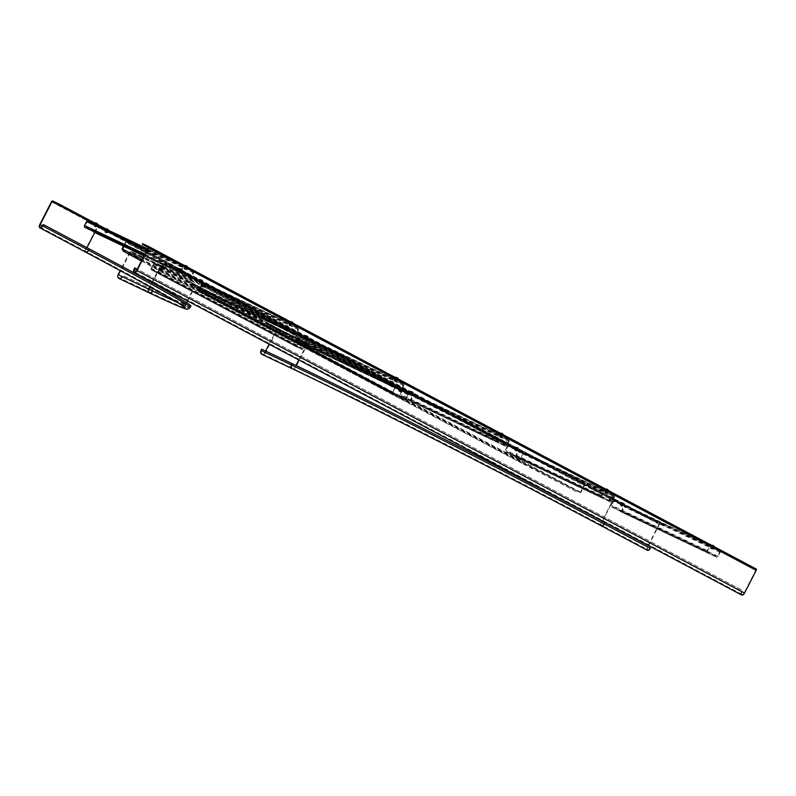 <?xml version="1.0" encoding="UTF-8"?>
<svg xmlns="http://www.w3.org/2000/svg" width="796" height="796" viewBox="0 0 796 796"><rect width="100%" height="100%" fill="white"/><g stroke="black" fill="none" stroke-linecap="round" stroke-linejoin="round"><path stroke-width="0.6" stroke-dasharray="3.98 2.98" d="M741.673 595.02A2.975 1.612 118 0 1 741.613 591.697L742.29 590.373L134.733 267.894M756.16 568.981L750.21 566.155L749.872 566.812L756.061 569.757L744.16 592.911A2.229 1.214 118 0 1 742.021 594.363A2.229 1.214 118 0 1 741.981 591.866L742.658 590.542L137.23 269.197M148.504 247.267L756.061 569.757M749.872 566.812L148.355 247.546M750.21 566.155L142.643 243.675M43.034 224.392L89.062 248.83A253.178 5.204 27.2 0 1 190.234 305.734A253.178 5.204 27.2 0 1 153.031 289.784L122.664 275.386L121.987 276.71A2.229 1.871 -64.6 0 1 118.674 274.948L130.574 251.795L160.931 266.192A248.72 5.104 27.2 0 0 197.488 281.864A248.72 5.104 27.2 0 0 98.087 225.964L88.247 220.731M190.891 306.082A253.924 5.214 27.2 0 1 153.578 290.082L122.664 275.386M119.052 278.51A2.975 2.497 115.4 0 0 122.534 276.998L123.221 275.675M109.191 230.661A261.367 5.363 27.2 0 1 209.069 286.988A261.367 5.363 27.2 0 1 170.662 270.521L131.28 251.327A1.244 1.045 115.4 0 0 129.788 251.944L120.196 270.61M94.326 223.606L104.286 228.9A261.367 5.363 27.2 0 1 208.731 287.645A261.367 5.363 27.2 0 1 170.324 271.177L139.957 256.78L140.295 256.113M130.574 251.795L139.957 256.78M261.665 349.165L292.58 363.862A253.178 5.204 27.2 0 1 604.562 522.445L650.591 546.882L649.914 548.205A2.229 1.214 118 0 1 647.775 549.658A2.229 1.214 118 0 1 647.725 547.17L648.461 545.728M648.541 545.578L659.625 524.017L613.597 499.58A248.72 5.104 27.2 0 0 307.117 343.782L276.749 329.385L267.366 324.4L297.724 338.807A261.367 5.363 27.2 0 1 619.795 502.525L665.824 526.952L666.162 526.285L660.212 523.47A1.244 0.677 -62 0 0 659.038 524.285L647.367 546.991A2.975 1.612 -62 0 0 647.427 550.315M267.366 324.4L267.705 323.743L298.062 338.141A261.367 5.363 27.2 0 1 620.134 501.858L666.162 526.285M659.625 524.017L665.824 526.952M262.222 349.454L261.536 350.777A2.229 1.871 115.4 0 0 264.849 352.538L265.625 351.036M269.138 344.2L276.749 329.385M267.705 323.743L276.719 328.529A1.244 1.045 -64.6 0 1 277.078 330.121L265.406 352.827A2.975 2.497 -64.6 0 1 261.924 354.349M522.882 453.163L166.682 264.113A249.954 5.134 27.2 0 1 176.075 269.386L176.523 268.501L502.953 441.76A249.954 5.134 -152.8 0 1 522.544 451.869L522.086 452.755L522.882 453.72L519.48 460.337L521.907 463.272A249.954 5.134 -152.8 0 1 577.289 492.137L580.971 492.366L584.592 485.311L593.169 489.848L593.627 488.963L585.289 484.545A1.492 0.806 -62 0 0 583.886 485.52L125.479 242.203A1.492 0.806 118 0 1 126.882 241.228L118.554 236.81A249.954 5.134 -152.8 0 0 99.062 226.422L98.604 227.308L102.614 229.208L103.072 228.323L99.062 226.422M522.086 452.755A249.954 5.134 -152.8 0 0 502.505 442.646L176.075 269.386M502.953 441.76L502.505 442.646M141.449 260.988A249.954 5.134 27.2 0 1 160.195 271.277L163.011 271.108L167.14 263.227A249.954 5.134 27.2 0 1 176.523 268.501M522.882 453.72L522.584 451.889L167.14 263.227L166.264 264.003M163.011 271.108L162.095 271.177L163.011 271.108M520.425 461.372L160.653 270.401L160.195 271.277L521.907 463.272L522.365 462.386L519.967 460.566L523.37 453.949L165.926 264.262L166.384 263.934L161.906 271.446L162.822 271.187M141.529 260.839L577.289 492.137L577.737 491.251L579.568 492.217L123.877 250.352A249.954 5.134 27.2 0 1 160.653 270.401M577.737 491.251A249.954 5.134 -152.8 0 0 522.365 462.386M579.568 492.217L580.483 492.137L583.886 485.52M125.479 242.203L123.45 246.153M103.072 228.323L106.127 229.875L105.669 230.76L102.614 229.208M617.955 501.54L618.582 501.948L618.124 502.823L617.497 502.425L617.955 501.54L106.127 229.875M618.582 501.948L614.572 500.047A249.954 5.134 27.2 0 0 593.627 488.963M617.497 502.425L105.669 230.76M584.592 485.311L118.097 237.686A249.954 5.134 -152.8 0 0 98.604 227.308M593.169 489.848A249.954 5.134 27.2 0 1 614.114 500.923L614.572 500.047M618.124 502.823L614.114 500.923M126.186 241.994L123.937 246.382M123.877 250.352L123.43 251.238M126.435 242.113L126.882 241.228L585.289 484.545L584.841 485.421M118.554 236.81L118.097 237.686M166.682 264.113L167.14 263.227L522.544 451.869M152.534 269.635L152.195 270.302L297.644 347.504L297.983 346.837L151.32 269.058L297.983 346.837M156.663 271.595L303.326 349.374L156.663 271.595L156.324 272.262L302.619 349.862A1.492 0.806 -62 0 0 304.032 348.887L306.072 344.917A1.492 0.806 -62 0 0 306.032 343.255L160.593 266.053A1.492 0.806 118 0 1 160.593 266.053L154.742 263.277A1.492 0.806 118 0 0 153.329 264.262L151.29 268.222A1.492 0.806 118 0 0 151.33 269.884A1.492 0.806 118 0 1 151.33 269.884L152.195 270.302M306.032 343.255A1.492 0.806 -62 0 0 306.022 343.245L300.191 340.479A1.492 0.806 -62 0 0 298.779 341.454L296.739 345.424A1.492 0.806 -62 0 0 296.769 347.086A1.492 0.806 -62 0 0 296.789 347.096L297.644 347.504M151.32 269.058L154.036 263.765L299.485 340.967L296.769 346.26M302.112 348.797L301.774 349.454M156.324 272.262L302.619 349.862M299.485 340.967L306.042 344.081L303.326 349.374M157.17 272.66A1.492 0.806 118 0 0 158.583 271.685L160.623 267.715L306.072 344.917M306.042 344.081L160.593 266.879L157.877 272.172M154.036 263.765L160.593 266.879M306.022 343.245L160.573 266.043A1.492 0.806 118 0 1 160.623 267.715M86.276 228.094L86.625 227.437L182.573 272.948L182.234 273.605L144.225 255.586M144.046 255.924L189.826 277.635A1.492 1.254 -64.6 0 0 191.567 276.879L193.607 272.909A1.492 1.254 -64.6 0 0 193.179 270.998L184.344 266.312A1.492 1.254 -64.6 0 0 182.553 267.048L180.513 271.018A1.492 1.254 -64.6 0 0 180.941 272.928L182.234 273.605M182.573 272.948L86.625 227.437M180.732 271.973L183.448 266.68L87.5 221.169L84.784 226.462M188.831 276.272L92.883 230.76L188.831 276.272L188.493 276.928L144.086 255.864M188.493 276.928L144.056 255.924M93.918 232.143A1.492 1.254 115.4 0 0 95.61 231.367L97.649 227.397A1.492 1.254 115.4 0 0 97.231 225.487L88.396 220.8M87.5 221.169L97.44 226.442L94.724 231.736M97.44 226.442L193.388 271.953L190.672 277.247M183.448 266.68L193.388 271.953M184.304 266.292A1.492 1.254 -64.6 0 1 184.344 266.312L147.658 248.909L184.304 266.292M709.127 552.434L708.788 553.091L612.84 507.579L613.179 506.923L611.338 505.948L709.127 552.434L613.179 506.923M715.385 555.757L619.437 510.246L717.226 556.732L715.385 555.757L715.047 556.414L620.383 511.589A1.492 1.254 115.4 0 0 620.422 511.609L716.38 557.12A1.492 1.254 -64.6 0 0 718.121 556.364L720.161 552.394A1.492 1.254 -64.6 0 0 719.733 550.484L710.898 545.797A1.492 1.254 -64.6 0 0 709.117 546.534L707.077 550.504A1.492 1.254 -64.6 0 0 707.495 552.404L708.788 553.091M620.422 511.609A1.492 1.254 115.4 0 0 622.173 510.853L624.213 506.883A1.492 1.254 115.4 0 0 623.785 504.972L614.95 500.286A1.492 1.254 115.4 0 0 613.159 501.022L611.119 504.992A1.492 1.254 115.4 0 0 611.547 506.903L612.84 507.579M707.286 551.459L710.002 546.165L614.054 500.654L611.338 505.948M619.437 510.246L619.099 510.903M715.047 556.414L620.383 511.589M614.054 500.654L623.994 505.928L621.278 511.221M623.994 505.928L719.942 551.439L717.226 556.732M710.002 546.165L719.942 551.439M396.458 388.368L408.169 394.239L405.453 399.532L404.239 398.955L197.856 289.416L199.07 289.983L201.786 284.699L395.314 387.781L396.458 388.368L396.796 387.712L394.279 388.1L201.149 285.595L201.527 284.928L199.478 289.734L197.617 290.361L395.532 395.413L395.871 394.756L197.955 289.704L197.617 290.361M201.786 284.699L408.169 394.239M395.532 395.413L393.393 394.328L392.607 392.239L392.587 393.075L197.955 289.704M392.607 392.239L395.314 387.781M198.94 290.142L198.065 290.649L393.393 394.328L393.731 393.662L395.871 394.756M393.731 393.662L392.587 393.075M393.353 394.299L198.065 290.649L198.393 289.983M199.239 283.485L199.577 282.829L201.458 284.023L199.109 289.565L392.239 392.07L394.647 388.279M201.119 284.689L201.458 284.023L201.537 285.018M405.622 393.035L405.96 392.368L201.458 284.023M199.577 282.829L201.766 283.864A1.492 0.806 118 0 1 201.776 283.874A1.492 0.806 118 0 1 201.806 285.525L199.766 289.495A1.492 0.806 118 0 1 198.363 290.48L197.507 290.072L197.856 289.416M405.96 392.368L408.149 393.403A1.492 0.806 118 0 1 408.169 393.413A1.492 0.806 118 0 1 408.199 395.075L406.159 399.045A1.492 0.806 118 0 1 404.746 400.02L197.507 290.072M404.239 398.955L403.9 399.622M199.07 289.983L405.453 399.532M160.653 268.75L162.026 269.466L160.653 268.75M160.533 268.123L162.692 269.257L160.533 268.123M160.643 267.904L162.802 269.038L160.643 267.904M161.1 267.327L162.981 268.312L161.1 267.327M161.777 266.003L163.658 266.988L161.777 266.003M160.901 265.536L164.792 267.565L160.901 265.536M162.553 265.516L163.488 266.003L162.553 265.516M296.779 341.016L298.261 341.782L296.779 341.016M296.6 340.36L298.928 341.574L296.6 340.36M296.709 340.141L299.047 341.345L296.709 340.141M297.187 339.574L299.216 340.628L297.187 339.574M297.863 338.25L299.903 339.305L297.863 338.25M296.818 337.703L301.027 339.882L296.818 337.703M298.719 337.793L296.659 337.633M603.358 497.42L603.02 498.077L507.072 452.566L507.41 451.909L505.569 450.934L601.517 496.435L507.41 451.909M609.617 500.744L513.669 455.232L611.457 501.719L609.617 500.744L609.278 501.4L514.624 456.576A1.492 1.254 115.4 0 0 514.664 456.596L610.612 502.107A1.492 1.254 -64.6 0 0 612.353 501.351L614.393 497.381A1.492 1.254 -64.6 0 0 613.965 495.47L605.129 490.784A1.492 1.254 -64.6 0 0 603.348 491.52L601.308 495.48A1.492 1.254 -64.6 0 0 601.736 497.391L603.02 498.077M514.664 456.596A1.492 1.254 115.4 0 0 516.405 455.839L518.445 451.869A1.492 1.254 115.4 0 0 518.017 449.959L509.181 445.272A1.492 1.254 115.4 0 0 507.4 446.009L505.361 449.979A1.492 1.254 115.4 0 0 505.778 451.879L507.072 452.566M601.517 496.435L604.244 491.152L508.286 445.641L505.569 450.934M513.669 455.232L513.33 455.889M609.278 501.4L514.624 456.576M508.286 445.641L518.236 450.914L515.51 456.207M518.236 450.914L614.184 496.425L611.457 501.719M604.244 491.152L614.184 496.425M498.047 441.521L497.709 442.178L401.761 396.667L402.099 396.01L400.259 395.035L498.047 441.521L402.099 396.01M504.306 444.845L408.358 399.333L506.147 445.82L504.306 444.845L503.967 445.501L409.313 400.677A1.492 1.254 115.4 0 0 409.353 400.696L505.301 446.208A1.492 1.254 -64.6 0 0 507.042 445.452L509.082 441.481A1.492 1.254 -64.6 0 0 508.654 439.571L499.818 434.885A1.492 1.254 -64.6 0 0 498.037 435.621L495.998 439.591A1.492 1.254 -64.6 0 0 496.425 441.501L497.709 442.178M409.353 400.696A1.492 1.254 115.4 0 0 411.094 399.94L413.134 395.97A1.492 1.254 115.4 0 0 412.706 394.06L403.87 389.373A1.492 1.254 115.4 0 0 402.089 390.11L400.05 394.08A1.492 1.254 115.4 0 0 400.468 395.99L401.761 396.667M496.207 440.546L498.933 435.253L402.975 389.741L400.259 395.035M408.358 399.333L408.02 399.99M503.967 445.501L409.313 400.677M402.975 389.741L412.925 395.015L410.199 400.308M412.925 395.015L508.873 440.526L506.147 445.82M498.933 435.253L508.873 440.526M392.736 385.622L392.398 386.289L296.45 340.778L296.789 340.111L294.948 339.136L390.896 384.647L296.789 340.111M398.995 388.945L303.047 343.434L400.836 389.921L398.995 388.945L398.657 389.602L304.002 344.777A1.492 1.254 115.4 0 0 304.042 344.797L399.99 390.309A1.492 1.254 -64.6 0 0 401.731 389.552L403.771 385.582A1.492 1.254 -64.6 0 0 403.343 383.672L394.508 378.986A1.492 1.254 -64.6 0 0 392.726 379.722L390.687 383.692A1.492 1.254 -64.6 0 0 391.115 385.602L392.398 386.289M304.042 344.797A1.492 1.254 115.4 0 0 305.783 344.041L307.823 340.071A1.492 1.254 115.4 0 0 307.395 338.161L298.56 333.474A1.492 1.254 115.4 0 0 296.779 334.211L294.739 338.181A1.492 1.254 115.4 0 0 295.157 340.091L296.45 340.778M390.896 384.647L393.622 379.354L297.664 333.842L294.948 339.136M303.047 343.434L302.709 344.101M398.657 389.602L304.002 344.777M297.664 333.842L307.614 339.116L304.888 344.409M307.614 339.116L403.562 384.627L400.836 389.921M393.622 379.354L403.562 384.627M287.426 329.723L287.087 330.39L191.139 284.878L191.478 284.212L189.637 283.237L285.585 328.748L191.478 284.212M293.684 333.046L197.736 287.535L295.525 334.022L293.684 333.046L293.346 333.713L198.692 288.888A1.492 1.254 115.4 0 0 198.731 288.908L294.679 334.42A1.492 1.254 -64.6 0 0 296.42 333.653L298.46 329.683A1.492 1.254 -64.6 0 0 298.032 327.783L289.197 323.086A1.492 1.254 -64.6 0 0 287.416 323.823L285.376 327.793A1.492 1.254 -64.6 0 0 285.804 329.703L287.087 330.39M198.731 288.908A1.492 1.254 115.4 0 0 200.473 288.152L202.512 284.182A1.492 1.254 115.4 0 0 202.084 282.272L193.249 277.575A1.492 1.254 115.4 0 0 191.468 278.311L189.428 282.281A1.492 1.254 115.4 0 0 189.846 284.192L191.139 284.878M285.585 328.748L288.311 323.455L192.353 277.943L189.637 283.237M197.736 287.535L197.398 288.202M293.346 333.713L198.692 288.888M192.353 277.943L202.303 283.227L199.577 288.52M202.303 283.227L298.251 328.738L295.525 334.022M288.311 323.455L298.251 328.738M289.157 323.067L193.209 277.555A1.492 1.254 115.4 0 0 193.209 277.555L289.197 323.086M710.589 548.305L712.042 549.061L710.589 548.305M710.42 547.658L712.709 548.852L710.42 547.658M710.539 547.439L712.818 548.623L710.539 547.439M711.007 546.872L712.997 547.907L711.007 546.872M711.684 545.549L713.674 546.583L711.684 545.549M710.689 545.021L714.808 547.16L710.689 545.021M713.445 545.578L712.46 545.071M620.651 505.649L622.164 506.435L620.452 504.982L622.83 506.216L620.522 504.754L622.94 505.997L620.522 504.754L620.95 504.137C623.208 505.132 623.875 505.749 622.94 505.997L622.164 506.435M621.039 504.196L623.119 505.271L621.039 504.196M621.726 502.873L623.795 503.948L621.726 502.873M620.631 502.306L624.93 504.535L620.631 502.306M622.591 502.435L620.552 502.286M609.577 496.455L613.815 498.634L609.577 496.455L613.835 498.585L609.607 496.405L611.527 496.565M609.457 499.997L611 500.793L609.248 499.331L611.666 500.575L609.358 499.112L611.786 500.356L609.358 499.112L609.517 498.465C611.378 499.032 612.194 499.669 611.955 500.356L611 500.793M612.751 498.087L611.985 499.639L609.826 498.535L611.965 499.629L609.845 498.545L610.632 497.002L612.751 498.087L610.641 497.002M605.209 492.386L606.731 493.162L604.97 491.699L607.398 492.953L604.97 491.709M605.119 491.51L607.507 492.734L605.119 491.51M605.597 490.943L607.686 492.008L605.597 490.943M606.283 489.62L608.363 490.684L606.283 489.62M605.179 489.062L609.497 491.261L605.179 489.062M608.204 489.709L607.159 489.172M515.927 450.914L514.972 450.407L515.927 450.914M516.266 450.546L514.753 449.74L516.266 450.546M516.375 450.317L514.863 449.511L516.375 450.317M516.664 449.65L515.35 448.954L516.664 449.65M517.35 448.327L516.037 447.631L517.35 448.327M517.619 448.496L514.903 447.044L517.619 448.496M517.579 447.551L516.932 447.193L517.579 447.551M410.617 395.015L409.661 394.508L410.617 395.015M410.955 394.647L409.442 393.841L410.955 394.647M411.064 394.428L409.552 393.622L411.064 394.428M411.353 393.761L410.04 393.055L411.353 393.761M412.039 392.438L410.716 391.731L412.039 392.438M412.308 392.607L409.592 391.154L412.308 392.607M412.268 391.652L411.622 391.304L412.268 391.652M305.306 339.126L304.351 338.608L305.306 339.126M305.644 338.748L304.132 337.942L305.644 338.748M305.754 338.529L304.241 337.723L305.754 338.529M305.405 335.832L304.709 337.146L306.042 337.862L306.868 338.25L307.525 336.927L305.405 335.832L307.525 336.927M306.997 336.708L304.281 335.255L306.997 336.708M306.957 335.753L306.311 335.405L306.957 335.753M199.995 283.227L199.04 282.709L199.995 283.227M200.333 282.849L198.821 282.043L200.333 282.849M200.443 282.63L198.93 281.824L200.443 282.63M199.418 281.267L201.557 282.361L202.214 281.028L200.094 279.933L202.214 281.028M201.686 280.809L198.97 279.356L201.686 280.809M201.647 279.854L201 279.505L201.647 279.854M499.898 436.487L501.42 437.273L499.898 436.487M499.689 435.83L502.087 437.054L499.689 435.83M499.878 436.477L499.779 435.591L502.196 436.835L499.808 435.611C499.43 434.686 500.326 434.865 502.455 436.128L501.42 437.273M500.286 435.044L502.375 436.108L500.286 435.044M500.963 433.72L503.052 434.785L500.963 433.72M499.868 433.163L504.186 435.362L499.868 433.163M502.893 433.81L501.848 433.273M394.587 380.597L396.11 381.374L394.348 379.911L396.776 381.155L394.458 379.692L396.886 380.936L394.468 379.692C394.12 378.787 395.015 378.966 397.144 380.239L396.11 381.374M395.632 377.801L394.945 379.125L397.065 380.209L394.975 379.145L397.085 380.219L397.741 378.886L395.632 377.801L397.741 378.886M394.557 377.264L398.876 379.473L394.557 377.264M397.582 377.911L396.537 377.384M289.276 324.698L290.799 325.474L289.276 324.698M289.256 324.678L289.038 324.012L291.465 325.256L289.147 323.793L291.575 325.037L289.157 323.793C288.809 322.887 289.704 323.067 291.834 324.34L290.799 325.474M292.43 322.997L291.774 324.32L289.635 323.236L291.754 324.32L289.615 323.216L290.321 321.902L292.43 322.997L290.321 321.902M289.246 321.375L293.565 323.574L289.246 321.375M292.271 322.012L291.227 321.485M184.115 268.859L185.488 269.575L184.115 268.859M183.995 268.232L186.155 269.366L183.995 268.232M184.105 268.013L186.264 269.138L184.105 268.013M184.563 267.436L186.443 268.421L184.563 267.436M185.239 266.113L187.12 267.098L185.239 266.113M184.364 265.645L188.254 267.675L184.364 265.645M186.841 266.063L185.946 265.605M94.356 226.283L95.61 226.95L94.356 226.283M94.306 225.696L96.276 226.731L94.306 225.696M94.416 225.477L96.386 226.512L94.416 225.477M94.843 224.88L96.565 225.785L94.843 224.88M95.52 223.557L97.241 224.472L95.52 223.557M94.823 223.179L98.376 225.049L94.823 223.179M96.883 223.397L96.147 223.019M503.281 440.994L507.49 443.153L503.281 440.994L507.52 443.103L503.311 440.944L505.211 441.093M503.152 444.526L504.684 445.312L503.152 444.526M503.142 444.516L502.923 443.85L505.351 445.093L503.042 443.631L505.47 444.874L503.042 443.631C502.684 442.715 503.589 442.904 505.749 444.198L504.684 445.312M506.435 442.606L505.639 444.148L503.5 443.054L505.639 444.148L503.5 443.054L504.316 441.521L506.435 442.606L504.326 441.531M177.896 268.292L182.005 270.391L177.896 268.292M177.916 268.242L182.025 270.332L177.916 268.242M179.747 268.342L180.772 268.859L179.747 268.342M177.697 271.784L179.19 272.54L177.697 271.784M177.508 271.128L179.856 272.332L177.508 271.128M177.617 270.909L179.976 272.113L177.617 270.909M178.095 270.341L180.155 271.386L178.095 270.341M178.891 268.799L180.941 269.844L178.891 268.799M105.44 228.9L109.351 230.87L105.44 228.9M105.47 228.84L109.38 230.82L105.47 228.84M105.112 232.313L106.545 233.029L105.112 232.313M104.972 231.686L107.211 232.82L104.972 231.686M105.082 231.467L107.321 232.601L105.082 231.467M105.54 230.88L107.5 231.875L105.54 230.88M106.336 229.338L108.296 230.333L106.336 229.338M108.097 229.338L107.152 228.86M398.856 391.154L400.388 391.94L398.637 390.488L401.065 391.731L398.746 390.259L401.174 391.513L398.756 390.259M402.03 389.463L401.373 390.796L399.214 389.682L401.343 390.786L399.234 389.702L399.91 388.378L402.03 389.463L399.91 388.378M398.786 387.791L403.154 390.04L398.786 387.791L400.806 387.941M201.667 286.49L203.199 287.276L201.667 286.49M201.657 286.49L201.448 285.824L203.876 287.067L201.557 285.595L203.985 286.849L201.557 285.595M202.055 285.048L204.164 286.122L202.055 285.048M202.731 283.724L204.841 284.799L202.731 283.724L202.025 285.028L204.184 286.132L204.841 284.799M201.617 283.147L205.965 285.376L201.617 283.147M203.617 283.286L201.597 283.127M741.613 591.697L134.046 269.217M741.981 591.866L136.554 270.521M744.16 592.911L136.604 270.421M153.031 289.784L152.344 291.107A2.229 1.871 -64.6 0 1 149.031 289.346L160.931 266.192M89.062 248.83L88.376 250.153A2.229 1.214 118 0 1 86.237 251.606A2.229 1.214 118 0 1 86.187 249.118A248.72 5.104 27.2 0 1 185.587 305.017A248.72 5.104 27.2 0 1 149.031 289.346L118.674 274.948M42.347 225.716L88.376 250.153A253.178 5.204 27.2 0 1 189.557 307.057A253.178 5.204 27.2 0 1 152.344 291.107L121.987 276.71M149.419 292.918A2.975 2.497 115.4 0 0 152.902 291.406L153.578 290.082M190.214 307.405A253.924 5.214 27.2 0 1 152.902 291.406L122.534 276.998M52.645 200.98L98.674 225.417A249.208 5.114 27.2 0 1 161.638 265.735A1.244 1.045 115.4 0 0 160.155 266.342L149.698 286.699M98.674 225.417A1.244 0.677 -62 0 0 97.5 226.233A247.974 5.094 27.2 0 1 196.592 281.973A247.974 5.094 27.2 0 1 160.155 266.342L129.788 251.944M161.638 265.735L131.28 251.327M170.324 271.177L170.662 270.521M42.297 225.815L86.187 249.118L86.933 247.675M94.714 232.531L98.087 225.964M51.471 201.796L97.5 226.233L85.829 248.939A2.975 1.612 -62 0 0 85.888 252.262M39.8 224.512L85.829 248.939A247.974 5.094 27.2 0 1 184.921 304.679A247.974 5.094 27.2 0 1 175.966 301.634M604.562 522.445L603.885 523.768A2.229 1.214 118 0 1 601.746 525.221A2.229 1.214 118 0 1 601.696 522.733L602.443 521.3M602.512 521.151L613.597 499.58M292.58 363.862L291.903 365.185A2.229 1.871 115.4 0 0 295.216 366.936A248.72 5.104 27.2 0 1 601.696 522.733L647.725 547.17M261.536 350.777L291.903 365.185A253.178 5.204 27.2 0 1 603.885 523.768L649.914 548.205M276.719 328.529L307.087 342.927A249.208 5.114 27.2 0 1 614.184 499.032A1.244 0.677 -62 0 0 613.01 499.848L601.338 522.564A2.975 1.612 -62 0 0 601.398 525.877M307.087 342.927A1.244 1.045 -64.6 0 1 307.445 344.519L295.774 367.235A247.974 5.094 27.2 0 1 601.338 522.564L647.367 546.991M277.078 330.121L307.445 344.519A247.974 5.094 27.2 0 1 613.01 499.848L659.038 524.285M614.184 499.032L660.212 523.47M619.795 502.525L620.134 501.858M264.849 352.538L295.216 366.936L295.983 365.444M298.808 359.951L307.117 343.782M265.406 352.827L295.774 367.235A2.975 2.497 -64.6 0 1 292.281 368.747M297.724 338.807L298.062 338.141M580.483 492.137L142.225 259.486M521.907 463.272L160.195 271.277M519.967 460.566L162.523 270.869M296.769 347.086L151.33 269.884L296.789 347.096M151.29 268.222L296.739 345.424M153.329 264.262L298.779 341.454M158.583 271.685L304.032 348.887M154.742 263.277L300.191 340.479M180.941 272.928L144.255 255.526M180.513 271.018L144.962 254.153M182.553 267.048L147.001 250.183M193.607 272.909L97.649 227.397M191.567 276.879L95.61 231.367M193.179 270.998L97.231 225.487M707.495 552.404L611.547 506.903M707.077 550.504L611.119 504.992M709.117 546.534L613.159 501.022M720.161 552.394L624.213 506.883M718.121 556.364L622.173 510.853M710.898 545.797L614.95 500.286M719.733 550.484L623.785 504.972M408.149 393.403L201.766 283.864L408.169 393.413M404.746 400.02L198.363 290.48M408.199 395.075L201.806 285.525M406.159 399.045L199.766 289.495M601.736 497.391L505.778 451.879M601.308 495.48L505.361 449.979M603.348 491.52L507.4 446.009M614.393 497.381L518.445 451.869M612.353 501.351L516.405 455.839M605.129 490.784L509.181 445.272M613.965 495.47L518.017 449.959M496.425 441.501L400.468 395.99M495.998 439.591L400.05 394.08M498.037 435.621L402.089 390.11M509.082 441.481L413.134 395.97M507.042 445.452L411.094 399.94M499.818 434.885L403.87 389.373M508.654 439.571L412.706 394.06M391.115 385.602L295.157 340.091M390.687 383.692L294.739 338.181M392.726 379.722L296.779 334.211M403.771 385.582L307.823 340.071M401.731 389.552L305.783 344.041M394.508 378.986L298.56 333.474M403.343 383.672L307.395 338.161M285.804 329.703L189.846 284.192M285.376 327.793L189.428 282.281M287.416 323.823L191.468 278.311M298.46 329.683L202.512 284.182M296.42 333.653L200.473 288.152M298.032 327.783L202.084 282.272M742.021 594.363L134.464 271.874M190.234 305.734L189.557 307.057L186.344 308.251C182.692 307.445 170.483 302.102 149.738 292.241L119.37 277.844M185.169 307.624L184.921 304.679L197.428 281.386L161.608 265.715L131.24 251.307M40.208 227.168L86.237 251.606C148.116 284.58 181.269 303.087 185.717 307.117L185.587 305.017L186.742 302.769M187.667 300.958L197.488 281.864M208.731 287.645L209.069 286.988M262.242 353.673L358.508 400.239C430.626 436.049 530.285 487.261 601.746 525.221L647.775 549.658M710.858 545.777L614.9 500.266M162.026 269.466L162.802 269.038C163.777 268.839 163.19 268.262 161.031 267.277L160.474 268.68M161.538 265.904L160.862 267.227L162.971 268.312L163.658 266.988M164.792 267.565L163.488 266.003M160.414 265.317L162.444 265.466M298.261 341.782L299.047 341.345C299.983 341.106 299.336 340.499 297.097 339.514L296.719 340.986M297.784 338.21L297.107 339.544L299.246 340.638L299.903 339.305M301.027 339.882L299.734 338.32M605.089 490.754L509.142 445.253M499.779 434.865L403.831 389.353M394.468 378.966L298.52 333.454M712.042 549.061L712.818 548.623C713.763 548.394 713.126 547.797 710.928 546.812L710.5 548.265M711.564 545.489L710.888 546.822L713.017 547.917L713.674 546.583M621.686 502.863L620.999 504.186L623.139 505.281L623.795 503.948M624.93 504.535L623.626 502.973M613.815 498.634L612.582 497.102M605.089 491.49C604.741 490.585 605.637 490.764 607.766 492.027L606.731 493.162M608.363 490.684L607.686 492.008L605.557 490.913L606.253 489.6M514.972 450.407L514.863 449.511M514.873 449.521L516.136 449.312L517.291 450.765L516.514 451.193M516.037 447.631L515.33 448.934L516.694 449.66L517.49 450.048L518.146 448.715M514.903 447.044L516.932 447.193M519.281 449.292L517.977 447.73M409.661 394.508L409.552 393.622L410.826 393.423L411.98 394.866L411.204 395.304M410.716 391.731L410.02 393.045L412.149 394.139M409.592 391.154L411.622 391.304M413.97 393.393L412.666 391.841M412.159 394.139L412.835 392.816M304.351 338.608L304.241 337.723M304.251 337.723L305.515 337.524L306.669 338.967L305.893 339.404M304.281 335.255L306.311 335.405M308.659 337.504L307.355 335.942M199.04 282.709L198.93 281.824L200.204 281.625L201.358 283.068L200.582 283.505M199.418 281.257L200.094 279.933M198.97 279.356L201 279.505M203.348 281.605L202.045 280.043M500.266 435.024L500.943 433.701M500.246 435.014L502.395 436.118L503.052 434.785M185.488 269.575L186.264 269.138C187.239 268.949 186.652 268.371 184.493 267.386L183.946 268.779M185.01 266.013L184.324 267.327L186.433 268.421M186.443 268.421L187.12 267.098M95.61 226.95L96.386 226.512C97.381 226.353 96.853 225.795 94.794 224.85L93.968 225.268L94.067 226.154M94.455 224.701L96.585 225.795L97.241 224.472M94.445 224.701L95.132 223.377M507.52 443.093L506.266 441.621M177.767 268.212L179.727 268.322M177.647 271.754L177.548 270.859M177.548 270.869C177.219 269.973 178.095 270.142 180.185 271.386L179.966 272.113M180.941 269.844L180.155 271.386L178.015 270.282L178.821 268.759M179.19 272.54L179.976 272.113M182.005 270.391L180.772 268.859M105.002 232.243L104.893 231.347M104.903 231.357C104.505 230.452 105.351 230.601 107.42 231.805L106.545 233.029M106.176 229.238L105.49 230.85L107.52 231.885L108.296 230.333M400.388 391.94L401.055 391.731M401.065 391.731L401.174 391.513C401.96 391.154 401.254 390.518 399.065 389.612L398.746 390.269M403.154 390.04L401.861 388.478M201.567 285.605C201.199 284.689 202.104 284.878 204.274 286.172L203.199 287.276M205.965 285.376L204.671 283.814"/><path stroke-width="1.19" d="M142.305 244.332L142.643 243.675L148.593 246.491A1.244 0.677 118 0 1 148.613 246.501L756.16 568.981A1.244 0.677 118 0 1 756.17 568.981A1.244 0.677 118 0 1 756.2 570.364L744.529 593.08A2.975 1.612 118 0 1 741.673 595.02L134.116 272.53A2.975 1.612 118 0 1 134.046 269.217L134.733 267.894L134.415 269.386A2.229 1.214 118 0 0 134.464 271.874A2.229 1.214 118 0 0 136.604 270.421L148.504 247.267L142.305 244.332L148.355 247.546M756.17 568.981L148.613 246.501A1.244 0.677 118 0 1 148.633 247.884L136.962 270.6A2.975 1.612 118 0 1 134.116 272.53M137.23 269.197L135.091 268.063M118.116 274.65A2.975 2.497 115.4 0 0 119.052 278.51L149.419 292.918A2.975 2.497 115.4 0 1 148.484 289.057L118.116 274.65L120.196 270.61M43.392 224.571L42.347 225.716A2.229 1.214 118 0 1 40.208 227.168A2.229 1.214 118 0 1 40.168 224.681L52.058 201.527L58.257 204.472L58.596 203.806L52.645 200.98A1.244 0.677 -62 0 0 51.471 201.796L39.8 224.512A2.975 1.612 -62 0 0 39.86 227.825A2.975 1.612 -62 0 0 42.715 225.895L43.392 224.571L89.421 248.999A253.924 5.214 27.2 0 1 190.891 306.082L190.214 307.405C188.174 309.206 186.771 309.714 186.005 308.938C182.284 308.072 170.085 302.739 149.419 292.918M58.596 203.806L104.624 228.233A261.367 5.363 27.2 0 1 109.191 230.661M58.257 204.472L94.326 223.606M52.058 201.527L88.247 220.731M604.93 522.624L650.959 547.051L650.282 548.374A2.975 1.612 -62 0 1 647.427 550.315L601.398 525.877A2.975 1.612 -62 0 0 604.254 523.947L604.93 522.624A253.924 5.214 27.2 0 0 292.032 363.563L261.665 349.165L260.988 350.489L291.356 364.886L292.032 363.563M265.625 351.036L269.138 344.2M650.282 548.374L604.254 523.947A253.924 5.214 27.2 0 0 291.356 364.886A2.975 2.497 -64.6 0 0 292.281 368.747L261.924 354.349A2.975 2.497 -64.6 0 1 260.988 350.489M123.45 246.153L122.077 248.82L122.465 249.954L122.136 249.058M123.937 246.382L122.564 249.049L123.43 251.238A249.954 5.134 27.2 0 1 141.449 260.988M144.225 255.586L84.993 227.417A1.492 1.254 115.4 0 1 84.565 225.507L86.605 221.537A1.492 1.254 115.4 0 1 88.396 220.8L147.658 248.909L88.346 220.781M144.086 255.864L93.828 232.104A1.492 1.254 115.4 0 0 93.918 232.143M710.43 544.912L713.445 545.578M607.159 489.172L609.497 491.261M499.808 433.124L501.838 433.263L504.186 435.362M396.537 377.384L397.582 377.911M289.187 321.325L292.271 322.012L293.565 323.574M185.946 265.605L186.841 266.063M96.147 223.019L96.883 223.397M107.152 228.86L109.38 230.82M136.554 270.521L134.415 269.386M756.2 570.364L148.633 247.884M744.529 593.08L136.962 270.6M149.698 286.699L148.484 289.057A247.974 5.094 27.2 0 0 175.966 301.634M86.933 247.675L94.714 232.531M39.86 227.825L85.888 252.262A2.975 1.612 -62 0 0 88.744 250.322L89.421 248.999M42.715 225.895L88.744 250.322A253.924 5.214 27.2 0 1 190.214 307.405M40.168 224.681L42.297 225.815M295.983 365.444L298.808 359.951M142.225 259.486L122.564 249.049M141.529 260.839L123.43 251.238M144.255 255.526L84.993 227.417M144.962 254.153L84.565 225.507M147.001 250.183L86.605 221.537M144.056 255.924L93.828 232.104M186.742 302.769L187.667 300.958M85.888 252.262C147.369 285.028 180.463 303.485 185.169 307.624L185.16 307.624M292.281 368.747C355.324 398.507 503.579 473.869 601.398 525.877M93.868 232.124L144.046 255.924M714.808 547.16L713.505 545.598M605.119 489.013L607.149 489.162M394.498 377.224L396.527 377.374M398.876 379.473L397.572 377.911M188.254 267.675L186.951 266.113M183.876 265.426L185.906 265.575M98.376 225.049L97.072 223.487M93.998 222.8L96.027 222.95M105.142 228.641L107.072 228.81"/></g></svg>
